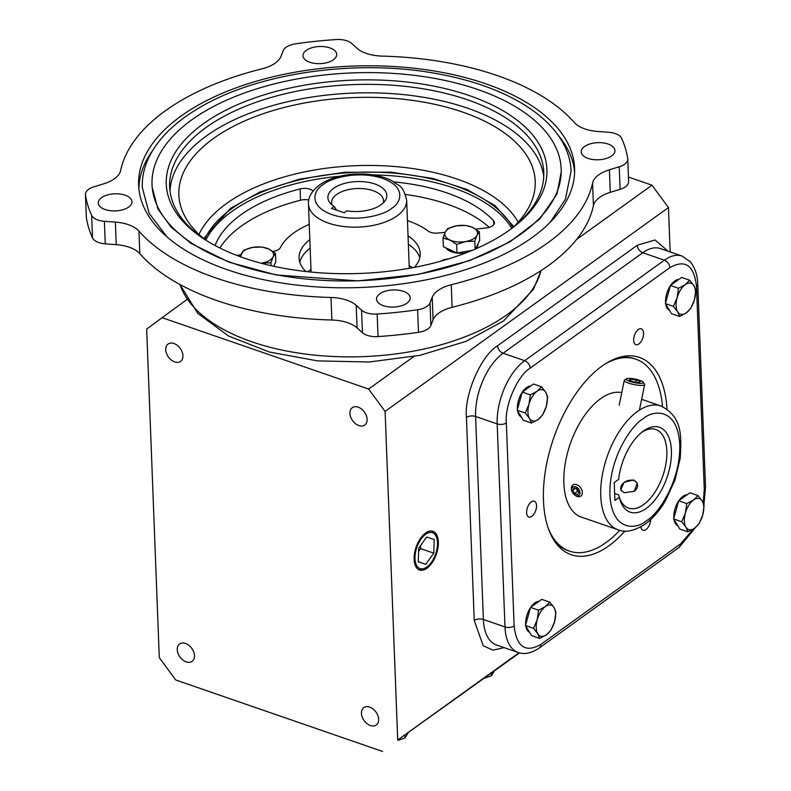 <?xml version="1.0" encoding="UTF-8"?>
<svg xmlns="http://www.w3.org/2000/svg" width="791" height="791" viewBox="0 0 791 791"><rect width="100%" height="100%" fill="white"/><g stroke="black" fill="none" stroke-linecap="round" stroke-linejoin="round"><path stroke-width="1.19" d="M513.824 226.661L495.087 205.67L467.174 189.553L432.924 178.45L391.07 172.181L344.639 172.26L299.067 179.231L259.972 191.966L230.507 208.34L203.673 238.575M531.849 516.305A8.365 4.38 109.1 0 0 536.367 507.98A8.365 4.38 109.1 0 0 534.311 501.207A8.365 4.38 109.1 0 0 531.305 501.909A8.365 4.38 109.1 0 0 526.786 510.225A8.365 4.38 109.1 0 0 528.843 517.007A8.365 4.38 109.1 0 0 531.849 516.305M638.881 343.947A8.365 4.38 109.1 0 0 643.39 335.631A8.365 4.38 109.1 0 0 641.333 328.848A8.365 4.38 109.1 0 0 638.327 329.55A8.365 4.38 109.1 0 0 633.818 337.876A8.365 4.38 109.1 0 0 635.875 344.658A8.365 4.38 109.1 0 0 638.881 343.947M640.858 526.826A8.365 4.38 109.1 0 0 643.004 530.237A8.365 4.38 109.1 0 0 646.01 529.535A8.365 4.38 109.1 0 0 650.686 519.578M165.734 349.741A10.688 7.307 -125.7 0 0 171.301 360.034A10.688 7.307 -125.7 0 0 180.575 361.398A10.688 7.307 -125.7 0 0 182.939 355.693A10.688 7.307 -125.7 0 0 177.362 345.4A10.688 7.307 -125.7 0 0 168.088 344.036A10.688 7.307 -125.7 0 0 165.734 349.741M361.438 713.353A10.688 7.307 -125.7 0 0 367.014 723.636A10.688 7.307 -125.7 0 0 376.289 725.001A10.688 7.307 -125.7 0 0 378.652 719.296A10.688 7.307 -125.7 0 0 373.075 709.013A10.688 7.307 -125.7 0 0 363.801 707.648A10.688 7.307 -125.7 0 0 361.438 713.353M177.253 649.698A10.688 7.307 -125.7 0 0 182.83 659.991A10.688 7.307 -125.7 0 0 192.104 661.355A10.688 7.307 -125.7 0 0 194.467 655.65A10.688 7.307 -125.7 0 0 188.891 645.357A10.688 7.307 -125.7 0 0 179.616 644.003A10.688 7.307 -125.7 0 0 177.253 649.698M349.919 413.396A10.688 7.307 -125.7 0 0 355.495 423.679A10.688 7.307 -125.7 0 0 364.77 425.044A10.688 7.307 -125.7 0 0 367.123 419.339A10.688 7.307 -125.7 0 0 361.556 409.056A10.688 7.307 -125.7 0 0 352.282 407.691A10.688 7.307 -125.7 0 0 349.919 413.396M425.568 533.055A20.447 10.718 -70.9 0 1 432.736 531.265A20.447 10.718 -70.9 0 1 437.987 547.738A20.447 10.718 -70.9 0 1 426.922 568.264A20.447 10.718 -70.9 0 1 419.378 569.925A20.447 10.718 -70.9 0 1 414.563 553.225A20.447 10.718 -70.9 0 1 425.568 533.055M418.825 569.678A20.408 10.698 109.1 0 0 425.785 567.839A20.408 10.698 109.1 0 0 426.072 567.622A20.408 10.698 109.1 0 0 426.349 567.404M436.919 538.503A18.994 9.957 -70.9 0 1 427.14 566.811A18.994 9.957 -70.9 0 1 426.873 567.009A18.994 9.957 -70.9 0 1 414.988 558.753A18.994 9.957 -70.9 0 1 425.617 534.301A18.994 9.957 -70.9 0 1 436.919 538.503L436.583 537.208A20.408 10.698 109.1 0 0 432.153 531.117M529.634 632.355A16.374 8.582 -70.9 0 1 525.867 626.195M525.699 624.742A16.374 8.582 -70.9 0 1 530.474 607.636M530.702 607.29A16.374 8.582 -70.9 0 1 534.815 602.93A16.374 8.582 -70.9 0 1 539.037 601.298M677.798 525.768A16.374 8.582 -70.9 0 1 674.041 519.598M673.863 518.145A16.374 8.582 -70.9 0 1 678.638 501.039M678.866 500.703A16.374 8.582 -70.9 0 1 682.979 496.333A16.374 8.582 -70.9 0 1 687.201 494.701M669.532 310.428A16.374 8.582 -70.9 0 1 665.765 304.268M665.597 302.815A16.374 8.582 -70.9 0 1 670.373 285.709M670.6 285.363A16.374 8.582 -70.9 0 1 674.713 281.003A16.374 8.582 -70.9 0 1 678.925 279.371M521.358 417.025A16.374 8.582 -70.9 0 1 517.601 410.865M517.423 409.412A16.374 8.582 -70.9 0 1 522.198 392.296M522.426 391.96A16.374 8.582 -70.9 0 1 526.539 387.6A16.374 8.582 -70.9 0 1 530.761 385.968M624.88 531.068A104.382 54.698 -70.9 0 1 608.754 545.919A104.382 54.698 -70.9 0 1 555.074 541.944A104.382 54.698 -70.9 0 1 549.419 451.928A104.382 54.698 -70.9 0 1 601.852 366.213A104.382 54.698 -70.9 0 1 618.809 357.502A104.382 54.698 -70.9 0 1 667.011 409.155M605.263 363.9A101.545 53.205 -70.9 0 1 635.835 359.183L634.511 358.728A101.545 53.205 109.1 0 0 616.624 358.224M553.809 540.026A101.545 53.205 109.1 0 0 568.185 550.674L569.5 551.129A101.545 53.205 -70.9 0 1 548.371 528.546M619.739 530.306A101.545 53.205 -70.9 0 1 606.025 542.567A101.545 53.205 -70.9 0 1 569.5 551.129M621.766 392.603A65.515 34.329 109.1 0 0 600.498 398.763A65.515 34.329 109.1 0 0 565.15 463.951A65.515 34.329 109.1 0 0 581.266 517.067L618.157 529.822A65.515 34.329 -70.9 0 1 602.04 476.696A65.515 34.329 -70.9 0 1 637.388 411.508A65.515 34.329 -70.9 0 1 660.95 405.981C682.247 416.808 681.595 435.188 680.181 458.424L675.01 479.949L665.518 500.683C659.635 510.67 652.911 518.431 645.337 523.978C634.501 530.939 625.444 532.887 618.157 529.822M624.178 492.714L620.816 489.896L624.04 482.342L633.65 479.9L637.23 483.222L634.224 491.34L624.178 492.714M85.458 194.507L86.318 217.06A16.374 8.315 -2.2 0 0 86.367 217.525A272.035 138.148 -2.2 0 0 92.517 237.923A16.374 8.315 -2.2 0 0 105.252 243.846L116.228 244.656L115.357 222.103L104.382 221.292A16.374 8.315 177.8 0 1 91.657 215.36A272.035 138.148 177.8 0 1 85.497 194.972A16.374 8.315 177.8 0 1 85.458 194.507A16.374 8.315 177.8 0 1 88.632 189.316A16.374 8.315 177.8 0 1 93.971 186.795L103.789 183.789A32.757 16.631 177.8 0 0 120.637 170.5A237.478 120.598 177.8 0 1 165.428 110.73A237.478 120.598 177.8 0 1 261.959 68.837A32.757 16.631 177.8 0 0 281.003 56.299L283.198 50.664A16.374 8.315 177.8 0 1 286.065 47.282A16.374 8.315 177.8 0 1 295.577 43.831A272.035 138.148 177.8 0 1 336.037 39.55A16.374 8.315 177.8 0 1 351.639 43.416L357.008 48.251A32.757 16.631 177.8 0 0 382.201 56.102A237.478 120.598 177.8 0 1 574.266 122.467A32.757 16.631 177.8 0 0 597.848 131.474L608.823 132.285A16.374 8.315 177.8 0 1 621.548 138.217A272.035 138.148 177.8 0 1 627.708 158.605A16.374 8.315 177.8 0 1 627.757 159.07A16.374 8.315 177.8 0 1 619.234 166.782L609.416 169.788L610.276 192.351L620.104 189.336A16.374 8.315 -2.2 0 0 628.618 181.633L627.757 159.07M116.228 244.656A32.757 16.631 177.8 0 1 139.809 253.664A237.478 120.598 -2.2 0 0 331.864 320.029A32.757 16.631 177.8 0 1 357.067 327.879L362.436 332.724A16.374 8.315 -2.2 0 0 378.039 336.58A272.035 138.148 -2.2 0 0 418.498 332.299A16.374 8.315 -2.2 0 0 430.868 325.477L433.072 319.831A32.757 16.631 177.8 0 1 438.807 313.078A32.757 16.631 177.8 0 1 452.116 307.304A237.478 120.598 -2.2 0 0 593.428 205.64L592.568 183.077A32.757 16.631 177.8 0 1 598.747 174.831A32.757 16.631 177.8 0 1 609.416 169.788M593.428 205.64A32.757 16.631 177.8 0 1 599.608 197.394A32.757 16.631 177.8 0 1 610.276 192.351M433.072 319.831L432.202 297.278A32.757 16.631 177.8 0 1 437.937 290.524A32.757 16.631 177.8 0 1 451.246 284.74L452.116 307.304M101.545 197.661A16.868 8.563 177.8 0 1 120.222 194.042A16.868 8.563 177.8 0 1 131.978 201.705A16.868 8.563 177.8 0 1 128.706 207.044A16.868 8.563 177.8 0 1 110.018 210.673A16.868 8.563 177.8 0 1 98.262 203A16.868 8.563 177.8 0 1 101.545 197.661M306.265 50.377A16.868 8.563 177.8 0 1 324.953 46.758A16.868 8.563 177.8 0 1 336.709 54.421A16.868 8.563 177.8 0 1 333.426 59.76A16.868 8.563 177.8 0 1 314.749 63.389A16.868 8.563 177.8 0 1 302.993 55.716A16.868 8.563 177.8 0 1 306.265 50.377M584.509 146.533A16.868 8.563 177.8 0 1 603.187 142.904A16.868 8.563 177.8 0 1 614.943 150.577A16.868 8.563 177.8 0 1 611.661 155.916A16.868 8.563 177.8 0 1 592.983 159.535A16.868 8.563 177.8 0 1 581.227 151.872A16.868 8.563 177.8 0 1 584.509 146.533M379.779 293.807A16.868 8.563 177.8 0 1 398.456 290.188A16.868 8.563 177.8 0 1 410.213 297.861A16.868 8.563 177.8 0 1 406.94 303.2A16.868 8.563 177.8 0 1 388.252 306.819A16.868 8.563 177.8 0 1 376.506 299.156A16.868 8.563 177.8 0 1 379.779 293.807M641.452 432.558A41.597 21.802 -70.9 0 1 655.779 429.493A41.597 21.802 -70.9 0 1 666.022 463.229A41.597 21.802 -70.9 0 1 643.567 504.618A41.597 21.802 -70.9 0 1 628.608 508.129A41.597 21.802 -70.9 0 1 619.037 496.264M619.313 497.282A44.879 23.512 109.1 0 0 619.6 498.439A44.879 23.512 109.1 0 0 646.316 508.356A44.879 23.512 109.1 0 0 671.411 450.603A44.879 23.512 109.1 0 0 643.35 431.095A44.879 23.512 109.1 0 0 642.717 431.56A44.879 23.512 109.1 0 0 618.631 479.376L614.221 482.55L614.904 500.456L619.313 497.282L618.681 494.929L614.647 493.535M532.214 237.478A218.148 110.78 -2.2 0 0 574.592 168.414A218.148 110.78 -2.2 0 0 422.582 69.262A218.148 110.78 -2.2 0 0 180.991 116.099A218.148 110.78 -2.2 0 0 138.613 185.163A218.148 110.78 -2.2 0 0 290.623 284.315A218.148 110.78 -2.2 0 0 532.214 237.478M574.622 171.805A218.148 110.78 -2.2 0 0 558.179 135.251M521.407 233.74A204.721 103.957 177.8 0 1 294.687 277.69A204.721 103.957 177.8 0 1 152.03 184.649A204.721 103.957 177.8 0 1 191.798 119.837A204.721 103.957 177.8 0 1 418.518 75.877A204.721 103.957 177.8 0 1 561.175 168.928A204.721 103.957 177.8 0 1 521.407 233.74M511.233 228.826A187.2 95.058 -2.2 0 0 543.773 172.418A187.2 95.058 -2.2 0 0 467.59 99.834A187.2 95.058 -2.2 0 0 206.016 127.529A187.2 95.058 -2.2 0 0 169.65 186.795A187.2 95.058 -2.2 0 0 206.421 240.543M469.429 95.622A190.473 96.729 -2.2 0 0 220.946 112.757A190.473 96.729 -2.2 0 0 205.047 239.673A190.473 96.729 -2.2 0 0 243.776 257.955A190.473 96.729 -2.2 0 0 512.538 227.857A190.473 96.729 -2.2 0 0 469.429 95.622M543.743 176.66A187.2 95.058 -2.2 0 0 409.669 95.296A187.2 95.058 -2.2 0 0 206.342 135.993A187.2 95.058 -2.2 0 0 169.996 191.017M513.082 227.373A178.301 90.55 -2.2 0 0 534.528 191.145A178.301 90.55 -2.2 0 0 420.169 101.545A178.301 90.55 -2.2 0 0 213.501 138.465A178.301 90.55 -2.2 0 0 180.308 204.75A178.301 90.55 -2.2 0 0 204.474 239.228M512.845 227.561A158.862 80.672 -2.2 0 0 388.836 172.754A158.862 80.672 -2.2 0 0 231.644 208.725A158.862 80.672 -2.2 0 0 204.721 239.406M511.817 228.381A158.862 80.672 -2.2 0 0 373.016 174.93M340.1 176.195A158.862 80.672 -2.2 0 0 231.753 211.543A158.862 80.672 -2.2 0 0 205.808 240.138M408.037 235.856A60.6 30.77 177.8 0 1 420.189 253.417A60.6 30.77 177.8 0 1 414.375 267.358M419.774 257.668A60.6 30.77 -2.2 0 0 408.364 244.31M309.261 224.387A81.888 41.587 -2.2 0 0 293.718 232.959A81.888 41.587 -2.2 0 0 280.39 247.593A9.828 4.993 177.8 0 1 272.925 251.439M215.043 245.526A147.403 74.848 177.8 0 1 240.978 214.737A147.403 74.848 177.8 0 1 300.096 188.93A9.828 4.993 177.8 0 1 313.018 191.076M308.787 200.044A9.828 4.993 -2.2 0 0 300.531 200.212A147.403 74.848 -2.2 0 0 241.413 226.018A147.403 74.848 -2.2 0 0 219.868 248.018M477.942 244.004L477.952 244.32A16.374 8.315 177.8 0 1 475.628 248.829M466.196 252.794A16.374 8.315 177.8 0 1 451.888 251.924A16.374 8.315 177.8 0 1 445.995 247.929M412.645 267.684A65.515 33.271 -2.2 0 0 409.184 265.697M310.992 269.474A65.515 33.271 -2.2 0 0 308.203 271.353A65.515 33.271 -2.2 0 0 307.699 271.709M275.466 253.328L268.604 248.938A16.374 8.315 177.8 0 1 273.142 256.798A16.374 8.315 177.8 0 1 270.443 259.814A16.374 8.315 177.8 0 1 261.791 263.116L270.918 262.79L273.142 256.798L275.466 253.328L275.792 261.94L273.716 266.27M443.039 238.111L449.802 239.989A16.374 8.315 177.8 0 1 445.264 232.119A16.374 8.315 177.8 0 1 456.615 225.801A16.374 8.315 177.8 0 1 470.853 226.691A16.374 8.315 177.8 0 1 472.504 227.343L465.741 225.465L456.615 225.801L447.577 228.648L445.264 232.119L443.039 238.111L443.375 246.723L456.99 252.991L472.454 250.282M333.624 188.327A29.485 14.98 177.8 0 1 370.999 182.859A29.485 14.98 177.8 0 1 385.266 200.558A29.485 14.98 177.8 0 1 381.104 204.731A29.485 14.98 177.8 0 1 346.794 210.811L344.105 212.749L331.548 208.409L334.237 206.471A29.485 14.98 177.8 0 1 329.847 202.684A29.485 14.98 177.8 0 1 333.624 188.327M383.269 202.931A26.004 13.21 -2.2 0 0 383.546 200.716A26.004 13.21 -2.2 0 0 365.422 188.901A26.004 13.21 -2.2 0 0 336.62 194.477A26.004 13.21 -2.2 0 0 331.577 202.714A26.004 13.21 -2.2 0 0 332.022 204.899M336.59 210.159L334.237 206.471M670.165 251.943L668.464 207.578L651.992 185.193L628.44 177.055M668.464 207.578L385.098 411.439L397.715 740L519.005 652.743M397.715 740L519.549 652.891M186.923 299.542L146.661 329.046L159.288 657.608L175.75 679.993L382.547 751.45M651.992 185.193L576.649 239.396M413.752 356.593L368.626 389.053L161.829 317.596M368.626 389.053L385.098 411.439M504.154 647.641L493.011 650.162L483.212 645.772L474.234 620.451L466.433 417.43C464.099 394.63 481.106 355.495 497.579 345.766L637.269 245.269A6.555 4.479 54.3 0 0 642.767 252.725L503.066 353.231A49.131 25.747 109.1 0 0 475.589 416.462L497.183 423.917A49.131 25.747 -70.9 0 1 524.66 360.686L664.351 260.19A49.131 25.747 -70.9 0 1 682.03 256.047L660.436 248.582A49.131 25.747 109.1 0 0 642.767 252.725L664.351 260.19A6.555 4.479 54.3 0 1 669.848 267.655L530.148 368.151C517.561 375.587 504.549 405.516 506.339 422.948L514.13 625.968C516.582 646.929 525.461 653.099 540.767 644.477A6.555 4.479 54.3 0 1 539.314 647.977L679.014 547.471A6.555 4.479 54.3 0 0 680.458 543.981L540.767 644.477M433.775 553.136L434.239 539.502L426.705 537.02L418.716 548.173L418.251 561.818L425.776 564.299L433.775 553.136L420.585 548.588L420.693 545.404M418.607 551.357L420.585 548.588M425.776 564.299L418.251 561.699M536.13 603.385L541.736 599.36L549.785 602.139L545.365 606.578L538.582 610.197L530.534 607.419L536.13 603.385M538.582 610.197L537.227 619.669L533.529 628.321L537.771 633.769L539.67 638.396L531.611 635.608L525.471 625.543L530.534 607.419M684.304 496.788L689.9 492.763L697.959 495.542L693.529 499.981L686.756 503.6L678.698 500.822L684.304 496.788M686.756 503.6L685.402 513.072L681.694 521.734L685.945 527.172L687.834 531.799L679.785 529.021L673.645 518.945L678.698 500.822M676.028 281.458L681.634 277.433L689.683 280.212L685.263 284.651L678.48 288.27L670.432 285.492L676.028 281.458M678.48 288.27L677.126 297.742L673.418 306.394L677.669 311.842L679.568 316.469L671.51 313.681L665.369 303.615L670.432 285.492M527.864 388.055L533.46 384.021L541.509 386.809L537.089 391.238L530.316 394.867L522.258 392.079L527.864 388.055M530.316 394.867L528.961 404.339L525.254 412.991L529.505 418.439L531.394 423.066L523.345 420.278L517.205 410.213L522.258 392.079M635.835 359.183A101.545 53.205 -70.9 0 1 662.492 406.574M539.67 638.396L546.443 634.768L550.872 630.338L554.58 621.677L555.925 612.204L554.036 607.577L549.785 602.139M533.529 628.321L525.471 625.543M687.834 531.799L694.617 528.18L699.036 523.741L702.744 515.079L704.099 505.617L702.2 500.98L697.959 495.542M681.694 521.734L673.645 518.945M679.568 316.469L686.341 312.84L690.761 308.411L694.468 299.749L695.823 290.277L693.934 285.65L689.683 280.212M673.418 306.394L665.369 303.615M531.394 423.066L538.177 419.438L542.596 414.998L546.304 406.347L547.659 396.874L545.76 392.247L541.509 386.809M525.254 412.991L517.205 410.213M554.58 621.677A16.374 8.582 -70.9 0 1 546.443 634.768A16.374 8.582 -70.9 0 1 537.771 633.769A16.374 8.582 -70.9 0 1 537.227 619.669A16.374 8.582 -70.9 0 1 545.365 606.578A16.374 8.582 -70.9 0 1 554.036 607.577A16.374 8.582 -70.9 0 1 554.58 621.677M702.744 515.079A16.374 8.582 -70.9 0 1 694.617 528.18A16.374 8.582 -70.9 0 1 685.945 527.172A16.374 8.582 -70.9 0 1 685.402 513.072A16.374 8.582 -70.9 0 1 693.529 499.981A16.374 8.582 -70.9 0 1 702.2 500.98A16.374 8.582 -70.9 0 1 702.744 515.079M694.468 299.749A16.374 8.582 -70.9 0 1 686.341 312.84A16.374 8.582 -70.9 0 1 677.669 311.842A16.374 8.582 -70.9 0 1 677.126 297.742A16.374 8.582 -70.9 0 1 685.263 284.651A16.374 8.582 -70.9 0 1 693.934 285.65A16.374 8.582 -70.9 0 1 694.468 299.749M546.304 406.347A16.374 8.582 -70.9 0 1 538.177 419.438A16.374 8.582 -70.9 0 1 529.505 418.439A16.374 8.582 -70.9 0 1 528.961 404.339A16.374 8.582 -70.9 0 1 537.089 391.238A16.374 8.582 -70.9 0 1 545.76 392.247A16.374 8.582 -70.9 0 1 546.304 406.347M494.415 670.976L491.458 675.761L491.359 673.171M491.458 675.761L484.488 678.164M407.978 733.148L405.032 737.944L404.923 735.353M405.032 737.944L398.061 740.346M592.568 183.077A237.478 120.598 177.8 0 1 451.246 284.74M432.202 297.278L430.007 302.913A16.374 8.315 177.8 0 1 417.628 309.746A272.035 138.148 177.8 0 1 377.169 314.027A16.374 8.315 177.8 0 1 361.566 310.161L356.197 305.326L357.067 327.879M331.864 320.029L331.004 297.475A32.757 16.631 177.8 0 1 356.197 305.326M331.004 297.475A237.478 120.598 177.8 0 1 138.939 231.11L139.809 253.664M115.357 222.103A32.757 16.631 177.8 0 1 138.939 231.11M152.436 150.844A218.148 110.78 -2.2 0 0 138.84 188.545M305.949 271.521A60.6 30.77 177.8 0 1 299.087 258.064A60.6 30.77 177.8 0 1 309.845 239.624M240.85 254.85L236.519 255.305M445.175 232.317L438.006 233.068A9.828 4.993 177.8 0 1 428.287 231.13A81.888 41.587 -2.2 0 0 407.454 220.61M393.918 181.92A147.403 74.848 177.8 0 1 493.584 220.748A9.828 4.993 177.8 0 1 494.474 222.706A9.828 4.993 177.8 0 1 486.139 227.976L475.668 229.083M441.002 261.129A9.828 4.993 177.8 0 1 447.37 259.013L448.635 258.884M274.042 265.588L274.052 265.905A16.374 8.315 177.8 0 1 274.052 266.349M310.171 248.087A60.6 30.77 -2.2 0 0 299.819 262.276M489.273 227.353A147.403 74.848 -2.2 0 0 405.467 194.477M479.356 231.743L472.504 227.343A16.374 8.315 177.8 0 1 477.042 235.214A16.374 8.315 177.8 0 1 465.691 241.532A16.374 8.315 177.8 0 1 449.802 239.989L456.664 244.379L465.691 241.532L474.818 241.196L477.042 235.214L479.356 231.743L479.692 240.355L475.559 248.957M271.036 265.677L270.918 262.79M241.087 257.006A16.374 8.315 177.8 0 1 241.364 253.713A16.374 8.315 177.8 0 1 252.715 247.385A16.374 8.315 177.8 0 1 268.604 248.938L261.841 247.059L252.715 247.385L243.687 250.243L240.148 256.67M456.664 244.379L456.99 252.991M474.818 241.196L475.124 249.145M261.791 263.116A16.374 8.315 177.8 0 1 261.109 263.235M626.413 378.849A8.741 1.809 11.6 0 0 632.948 382.32A8.741 1.809 11.6 0 0 643.152 382.903A8.741 1.809 11.6 0 0 643.221 382.211A8.741 1.809 11.6 0 0 635.143 379.097A8.741 1.809 11.6 0 0 626.492 378.79A8.741 1.809 11.6 0 0 626.413 378.849M643.221 382.211L644.507 384.06A10.402 2.155 -168.4 0 1 644.645 384.555A10.402 2.155 -168.4 0 1 644.418 384.891A10.402 2.155 -168.4 0 1 633.146 384.396A10.402 2.155 -168.4 0 1 624.267 380.382A10.402 2.155 -168.4 0 1 624.495 380.056A10.402 2.155 -168.4 0 1 624.583 379.987A10.402 2.155 -168.4 0 1 624.702 379.917M629.171 380.164L633.522 381.875L639.138 382.587L640.394 381.588L636.033 379.878L630.427 379.166L629.171 380.164M630.14 380.55L630.427 379.166M635.578 382.132L636.033 379.878M621.489 490.993A8.741 6.387 157.9 0 1 620.876 487.088A8.741 6.387 157.9 0 1 630.783 480.147A8.741 6.387 157.9 0 1 637.447 486.742A8.741 6.387 157.9 0 1 633.888 491.567M575.7 486.811A5.161 3.53 -125.7 0 0 572.14 491.715A5.161 3.53 -125.7 0 0 574.246 494.642A5.161 3.53 -125.7 0 0 576.046 495.69A5.161 3.53 -125.7 0 0 580.03 492.684A5.161 3.53 -125.7 0 0 575.7 486.811M572.14 491.715L571.923 491.162A6.822 4.667 54.3 0 1 572.872 485.002A6.822 4.667 54.3 0 1 576.639 484.665A6.822 4.667 54.3 0 1 581.869 490.094A6.822 4.667 54.3 0 1 580.841 496.076A6.822 4.667 54.3 0 1 577.084 496.412A6.822 4.667 54.3 0 1 574.701 495.028L574.246 494.642M574.256 487.928L572.852 490.202L574.474 493.525L577.489 494.573L578.893 492.299L577.282 488.976L574.256 487.928M575.443 488.344L572.852 490.202M576.243 488.611L577.549 491.31L578.587 491.666M577.549 491.31L574.474 493.525M540.995 270.631A182.632 92.745 177.8 0 1 506.972 314.749A182.632 92.745 177.8 0 1 251.775 341.771A182.632 92.745 177.8 0 1 179.953 284.503M642.885 418.973C653.02 409.58 677.838 407.375 679.756 444.601C680.725 482.51 657.074 515.168 646.781 520.478C636.646 529.871 611.829 532.076 609.91 494.85C608.941 456.941 632.592 424.283 642.885 418.973M518.194 222.142A165.101 83.836 -2.2 0 0 388.875 166.08A165.101 83.836 -2.2 0 0 226.493 203.534A165.101 83.836 -2.2 0 0 198.966 234.403M323.084 184.679C329.086 178.895 356.87 169.857 382.587 178.38C407.612 187.398 400.394 203.544 391.644 208.369C385.642 214.153 357.858 223.191 332.141 214.668C307.116 205.66 314.324 189.514 323.084 184.679M409.283 268.287L406.673 200.281A49.131 24.946 177.8 0 1 397.131 215.834A49.131 24.946 177.8 0 1 342.721 226.384A49.131 24.946 177.8 0 1 308.48 204.048L311.09 272.055M637.269 245.269L655.007 239.97L668.138 251.251M530.148 368.151A6.555 4.479 54.3 0 0 524.66 360.686L503.066 353.231A6.555 4.479 54.3 0 1 497.579 345.766M506.339 422.948A6.555 3.322 -2.2 0 1 497.183 423.917L504.984 626.937L483.39 619.472L475.589 416.462A6.555 3.322 -2.2 0 0 466.433 417.43M514.13 625.968A6.555 3.322 -2.2 0 1 504.984 626.937A49.131 25.747 -70.9 0 0 518.036 652.437L496.441 644.981A49.131 25.747 109.1 0 1 483.39 619.472A6.555 3.322 -2.2 0 0 474.234 620.451M703.891 504.767L705.542 487.108A6.555 3.322 177.8 0 1 704.277 489.174L703.219 502.908M693.549 528.892L680.458 543.981M669.848 267.655C685.144 259.043 694.023 265.212 696.476 286.164A6.555 3.322 -2.2 0 0 697.751 284.088C697.593 280.024 697.207 270.591 690.316 261.742L682.03 256.047M696.476 286.164L704.277 489.174M85.497 194.972L86.367 217.525M619.234 166.782L620.104 189.336M430.007 302.913L430.868 325.477M417.628 309.746L418.498 332.299M377.169 314.027L378.039 336.58M361.566 310.161L362.436 332.724M104.382 221.292L105.252 243.846M91.657 215.36L92.517 237.923M300.531 200.212L300.096 188.93M493.742 224.723L493.584 220.748M541.024 270.611L533.51 289.249L503.481 320.998L465.879 341.396L419.912 355.347L369.12 362.001L317.587 360.884L269.484 352.054L228.55 336.017L197.74 313.355L179.923 284.483M166.99 236.904L149.153 213.372L142.311 187.566C141.965 178.054 143.853 168.671 147.957 159.416C156.806 140.056 173.674 123.001 198.571 108.219C256.64 72.95 356.128 58.603 436.632 73.593C471.337 79.871 500.485 90.223 524.077 104.669C542.191 115.882 555.262 128.795 563.281 143.428C568.096 152.347 570.707 161.572 571.092 171.093L565.427 199.263L550.269 222.182M561.175 168.928L561.274 171.469L557.002 193.983L539.699 219.107L509.829 241.977L469.617 260.615L418.172 274.408L357.997 280.884L276.197 274.961L229.014 262.177L191.086 243.45L171.034 227.057L158.042 209.18L152.129 187.18L152.03 184.649M406.673 200.281C402.55 183.472 398.961 186.894 392.949 181.366C374.054 170.619 338.657 171.34 319.475 185.005C311.654 191.125 307.986 197.473 308.48 204.048M695.605 527.409L679.014 547.471M427.14 566.811L426.072 567.622M705.542 487.108L697.751 284.088M518.036 652.437C524.374 654.75 531.463 653.267 539.314 647.977M660.95 405.981L641.62 399.307M624.267 380.382L619.185 405.219M644.645 384.555L639.405 410.134M626.492 378.79L624.583 379.987"/></g></svg>
